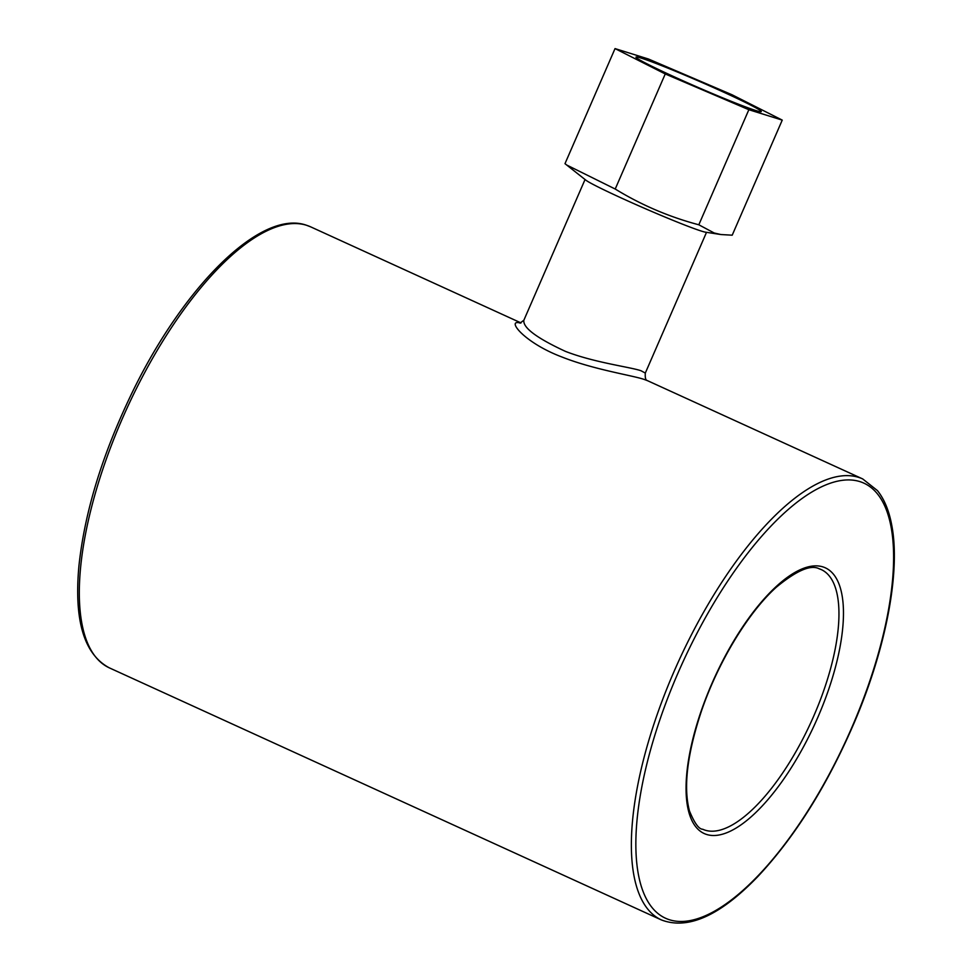 <?xml version="1.0" encoding="UTF-8"?>
<svg xmlns="http://www.w3.org/2000/svg" width="972" height="972" viewBox="0 0 972 972"><rect width="100%" height="100%" fill="white"/><g stroke="black" fill="none" stroke-linecap="round" stroke-linejoin="round"><path stroke-width="1.46" d="M706.51 232.332L645.311 373.066L640.961 370.721C629.929 366.979 594.257 362.605 565.473 351.39C536.714 338.074 522.839 327.698 523.847 320.262L585.047 179.516M520.421 323.081C505.562 318.646 523.422 342.496 562.095 357.064C593.625 369.554 632.092 375.362 643.901 379.335L647.413 380.623M782.241 120.115L732.208 235.188L720.932 234.544L705.575 232.186A66.23 2.94 -156.5 0 1 701.638 231.166A66.23 2.94 -156.5 0 1 637.984 205.469A66.23 2.94 -156.5 0 1 585.788 180.112L564.987 163.673L615.033 48.6L665.249 73.957L748.853 109.715L782.241 120.115L732.025 94.758L648.421 59L615.033 48.6M756.155 110.626A68.319 3.038 23.5 0 0 761.173 111.695A68.319 3.038 23.5 0 0 699.852 81.575A68.319 3.038 23.5 0 0 635.992 57.263A68.319 3.038 23.5 0 0 686.718 82.438A68.319 3.038 23.5 0 0 756.155 110.626M748.853 109.715L698.819 224.787C669.186 216.938 641.313 205.019 615.215 189.03L566.627 164.985M665.249 73.957L615.215 189.03M720.932 234.544L714.201 233.001L698.819 224.787M818.874 568.669A142.714 54.019 -65.5 0 1 821.304 569.604A142.714 54.019 -65.5 0 1 811.158 721.868A142.714 54.019 -65.5 0 1 702.744 829.25C698.904 829.238 694.47 823.126 689.452 810.915C683.267 787.466 687.131 754.588 701.031 712.294C717.555 663.086 748.136 612.421 776.373 587.173C796.578 570.515 810.867 564.392 819.214 568.802L821.304 569.604M647.194 380.526L862.711 478.941A242.393 91.733 114.5 0 0 858.58 477.361A242.393 91.733 114.5 0 0 676.184 666.634A242.393 91.733 114.5 0 0 661.337 919.913L109.289 667.837A242.393 91.733 -65.5 0 1 124.137 414.546A242.393 91.733 -65.5 0 1 306.532 225.285A242.393 91.733 -65.5 0 1 310.663 226.853L521.041 322.923M822.98 566.919A146.031 55.27 114.5 0 0 689.719 753.264A146.031 55.27 114.5 0 0 781.731 781.925A146.031 55.27 114.5 0 0 822.98 566.919M860.05 481.662A239.076 90.481 -65.5 0 1 792.52 833.684A239.076 90.481 -65.5 0 1 641.86 786.749A239.076 90.481 -65.5 0 1 860.05 481.662M645.311 373.066C644.983 377.829 645.675 380.356 647.376 380.611L647.206 380.526M523.872 320.225L519.996 323.129M109.289 667.837C84.102 654.363 73.969 620.5 78.902 566.239C84.698 511.308 102.862 452.588 133.383 390.076C184.911 284.966 261.128 209.466 306.204 225.152L310.663 226.853M661.337 919.913C688.018 930.131 720.252 915.6 758.026 876.343C795.728 835.993 828.217 783.809 855.469 719.802C886.428 646.344 900.643 570.928 891.737 525.159C889.064 510.713 884.301 499.195 877.461 490.617L862.711 478.941"/></g></svg>
